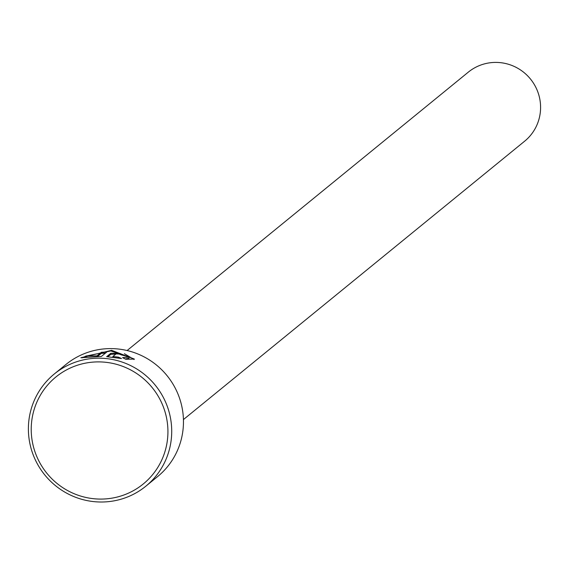 <?xml version="1.0" encoding="UTF-8"?>
<svg xmlns="http://www.w3.org/2000/svg" width="569" height="569" viewBox="0 0 569 569"><rect width="100%" height="100%" fill="white"/><g stroke="black" fill="none" stroke-linecap="round" stroke-linejoin="round"><path stroke-width="0.85" d="M129.056 357.104L110.848 350.938L86.282 356.038L97.015 355.838L101.367 352.289A72.405 71.168 50.8 0 1 106.673 352.119L101.36 356.457L80.862 357.745L111.609 350.319L134.327 359.06L125.749 359.252L122.57 357.638L129.056 357.104L129.007 358.207L125.272 358.996M86.353 355.888L82.057 357.88M121.361 354.907L119.113 354.039L116.097 353.897L112.89 356.514L118.324 357.126L121.51 358.527L106.652 356.678L110.827 353.278L119.874 353.42L126.603 356.336A72.405 71.168 -129.2 0 0 121.361 354.907M115.955 354.018L110.777 354.38L107.854 356.77M145.82 486.203L157.57 476.616A72.405 71.168 -129.2 0 0 183.403 424.744A72.405 71.168 -129.2 0 0 143.616 356.628A72.405 71.168 -129.2 0 0 66.025 364.416L54.283 373.997A72.405 71.168 50.8 0 1 131.866 366.208A72.405 71.168 50.8 0 1 171.653 434.332A72.405 71.168 50.8 0 1 145.82 486.203A72.405 71.168 50.8 0 1 68.237 493.992A72.405 71.168 50.8 0 1 28.45 425.868A72.405 71.168 50.8 0 1 54.283 373.997M167.869 434.524A69.062 67.882 -129.2 0 0 102.441 362.012A69.062 67.882 -129.2 0 0 31.281 426.451A69.062 67.882 -129.2 0 0 96.702 498.963A69.062 67.882 -129.2 0 0 167.869 434.524M127.1 350.532L468.323 72.135A44.553 43.799 50.8 0 1 516.069 67.341A44.553 43.799 50.8 0 1 540.55 109.262A44.553 43.799 50.8 0 1 524.654 141.183L183.431 419.573M112.861 357.261L112.89 356.514M118.281 358.008L118.324 357.126M134.113 359.537L124.398 353.69M105.315 353.228A72.405 71.168 -129.2 0 0 101.325 353.392L101.367 352.289M96.993 356.471L97.015 355.838M101.325 353.392L97.562 356.457M86.417 357.311L86.282 356.038M110.777 354.38L110.827 353.278"/></g></svg>
